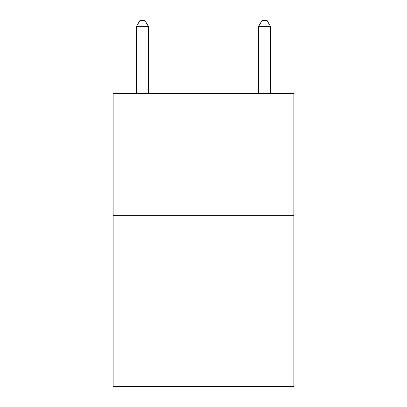 <?xml version="1.0" encoding="UTF-8"?>
<svg xmlns="http://www.w3.org/2000/svg" width="407" height="407" viewBox="0 0 407 407"><rect width="100%" height="100%" fill="white"/><g stroke="black" fill="none" stroke-linecap="round" stroke-linejoin="round"><path stroke-width="0.61" d="M293.854 215.71L293.854 386.65L113.146 386.65L113.146 93.61L293.854 93.61L293.854 215.71L113.146 215.71M148.555 93.61L148.555 26.699L136.345 26.699L136.345 93.61M136.345 26.699L140.008 20.35L144.892 20.35L148.555 26.699M270.655 93.61L270.655 26.699L258.445 26.699L258.445 93.61M258.445 26.699L262.108 20.35L266.992 20.35L270.655 26.699"/></g></svg>
